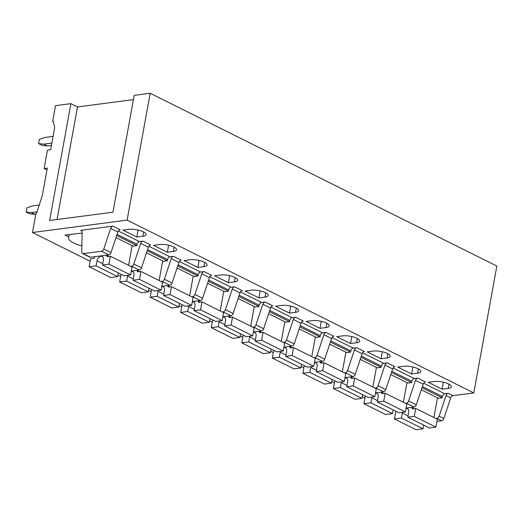 <?xml version="1.0" encoding="UTF-8"?>
<svg xmlns="http://www.w3.org/2000/svg" width="523" height="523" viewBox="0 0 523 523"><rect width="100%" height="100%" fill="white"/><g stroke="black" fill="none" stroke-linecap="round" stroke-linejoin="round"><path stroke-width="0.78" d="M150.186 93.271L127.128 220.124L32.485 232.5L35.969 213.306L36.61 213.221L42.356 195.36L47.312 168.073L44.115 168.491L47.449 150.127L50.646 149.715L54.667 127.599L53.326 121.258L52.686 121.336L55.536 105.646L70.886 103.639L49.652 220.477L112.961 212.201L134.195 95.363L150.186 93.271L496.85 266.07L473.799 392.917L452.951 395.643A2.674 1.759 -63.5 0 0 450.708 397.885L443.831 418.518A2.674 1.759 -63.5 0 1 441.589 420.76L436.953 421.361M421.309 389.785L438.339 398.271L442.177 397.774L442.399 396.519A2.674 1.752 -63.5 0 1 444.779 393.767L448.263 393.309A2.674 1.759 -63.5 0 0 446.021 395.551L439.137 416.177L443.831 418.518M421.996 387.713L442.177 397.774M390.779 374.566L407.809 383.052L411.64 382.555L411.869 381.3A2.674 1.752 -63.5 0 1 414.242 378.547L417.727 378.09A2.674 1.759 -63.5 0 0 415.491 380.332L408.607 400.964A2.674 1.759 -63.5 0 1 406.364 403.2L405.469 403.318M360.242 359.347L377.273 367.839L381.11 367.336L381.339 366.08A2.674 1.752 -63.5 0 1 383.712 363.328L387.197 362.87L394.891 366.708A2.674 1.759 -63.5 0 0 392.649 368.95L385.771 389.576L378.077 385.745A2.674 1.759 -63.5 0 1 375.834 387.988L374.939 388.099M375.834 387.988L383.529 391.819A2.674 1.759 -63.5 0 0 385.771 389.576M383.529 391.819L375.534 392.865M406.364 403.2L414.059 407.038L406.07 408.084M414.059 407.038A2.674 1.759 -63.5 0 0 416.301 404.795L408.607 400.964M417.727 378.09L425.421 381.927A2.674 1.759 -63.5 0 0 423.179 384.17L416.301 404.795M391.466 372.494L411.64 382.555M387.197 362.87A2.674 1.759 -63.5 0 0 384.954 365.113L378.077 385.745M127.128 220.124L473.799 392.917M32.485 232.5L90.126 261.232M118.002 275.131L120.663 276.451M148.539 290.35L151.193 291.671M179.069 305.563L181.723 306.89M209.599 320.782L212.253 322.109M240.129 336.001L242.783 337.328M270.666 351.221L273.32 352.548M301.196 366.44L303.85 367.761M331.726 381.659L334.38 382.98M362.256 396.879L364.91 398.199M329.712 344.127L346.742 352.62L350.58 352.116L350.809 350.861A2.674 1.752 -63.5 0 1 353.182 348.109L356.666 347.651L364.361 351.489A2.674 1.759 -63.5 0 0 362.119 353.731L355.235 374.357L347.547 370.526A2.674 1.759 -63.5 0 1 345.304 372.768L344.409 372.886M345.304 372.768L352.999 376.599A2.674 1.759 -63.5 0 0 355.235 374.357M352.999 376.599L345.003 377.645M356.666 347.651A2.674 1.759 -63.5 0 0 354.424 349.894L347.547 370.526M299.182 328.908L316.212 337.4L320.05 336.897L320.279 335.642A2.674 1.752 -63.5 0 1 322.652 332.889L326.136 332.432L333.831 336.269A2.674 1.759 -63.5 0 0 331.589 338.512L324.705 359.138L317.016 355.307A2.674 1.759 -63.5 0 1 314.774 357.549L313.872 357.667M314.774 357.549L322.462 361.38A2.674 1.759 -63.5 0 0 324.705 359.138M322.462 361.38L314.473 362.426M326.136 332.432A2.674 1.759 -63.5 0 0 323.894 334.674L317.016 355.307M268.652 313.689L285.682 322.181L289.52 321.678L289.742 320.429A2.674 1.752 -63.5 0 1 292.115 317.67L295.606 317.219L303.294 321.05A2.674 1.759 -63.5 0 0 301.052 323.292L294.174 343.925L286.48 340.087A2.674 1.759 -63.5 0 1 284.237 342.33L283.342 342.447M284.237 342.33L291.932 346.161A2.674 1.759 -63.5 0 0 294.174 343.925M291.932 346.161L283.943 347.207M295.606 317.219A2.674 1.759 -63.5 0 0 293.364 319.455L286.48 340.087M238.115 298.47L255.146 306.962L258.983 306.458L259.212 305.21A2.674 1.752 -63.5 0 1 261.585 302.451L265.069 302L272.764 305.831A2.674 1.759 -63.5 0 0 270.522 308.073L263.644 328.706L255.95 324.868A2.674 1.759 -63.5 0 1 253.707 327.11L252.812 327.228M253.707 327.11L261.402 330.948A2.674 1.759 -63.5 0 0 263.644 328.706M261.402 330.948L253.407 331.987M265.069 302A2.674 1.759 -63.5 0 0 262.827 304.242L255.95 324.868M207.585 283.257L224.615 291.742L228.453 291.239L228.682 289.99A2.674 1.752 -63.5 0 1 231.055 287.232L234.539 286.781L242.234 290.611A2.674 1.759 -63.5 0 0 239.992 292.854L233.114 313.486L225.42 309.649A2.674 1.759 -63.5 0 1 223.177 311.891L222.282 312.009M223.177 311.891L230.872 315.729A2.674 1.759 -63.5 0 0 233.114 313.486M230.872 315.729L222.876 316.768M234.539 286.781A2.674 1.759 -63.5 0 0 232.297 289.023L225.42 309.649M177.055 268.038L194.085 276.523L197.923 276.02L198.152 274.771A2.674 1.752 -63.5 0 1 200.525 272.019L204.009 271.561L211.704 275.392A2.674 1.759 -63.5 0 0 209.462 277.635L202.578 298.267L194.889 294.429A2.674 1.759 -63.5 0 1 192.647 296.672L191.751 296.789M192.647 296.672L200.335 300.509A2.674 1.759 -63.5 0 0 202.578 298.267M200.335 300.509L192.346 301.555M204.009 271.561A2.674 1.759 -63.5 0 0 201.767 273.804L194.889 294.429M146.525 252.818L163.555 261.304L167.393 260.8L167.615 259.552A2.674 1.752 -63.5 0 1 169.988 256.8L173.479 256.342L181.167 260.179A2.674 1.759 -63.5 0 0 178.925 262.415L172.047 283.048L164.353 279.21A2.674 1.759 -63.5 0 1 162.117 281.452L161.215 281.57M162.117 281.452L169.805 285.29A2.674 1.759 -63.5 0 0 172.047 283.048M169.805 285.29L161.816 286.336M173.479 256.342A2.674 1.759 -63.5 0 0 171.237 258.584L164.353 279.21M115.988 237.599L133.019 246.085L136.856 245.588L137.085 244.333A2.674 1.752 -63.5 0 1 139.458 241.58L142.942 241.123L150.637 244.96A2.674 1.759 -63.5 0 0 148.395 247.196L141.517 267.828L133.823 263.991A2.674 1.759 -63.5 0 1 131.58 266.233L130.685 266.351M131.58 266.233L139.275 270.071A2.674 1.759 -63.5 0 0 141.517 267.828M139.275 270.071L131.28 271.117M142.942 241.123A2.674 1.759 -63.5 0 0 140.707 243.365L133.823 263.991M112.896 226.145L120.107 229.741A2.674 1.759 -63.5 0 0 117.865 231.983L110.987 252.609L103.77 249.013A2.674 1.759 -63.5 0 1 101.534 251.256L83.229 253.648A2.674 1.759 -63.5 0 1 82.49 253.537A2.674 1.759 -63.5 0 1 81.712 251.903L82.176 232.107A2.674 1.759 -63.5 0 0 81.398 230.473A2.674 1.759 -63.5 0 0 80.66 230.362L112.896 226.145A2.674 1.759 -63.5 0 0 110.654 228.388L103.77 249.013M101.534 251.256L108.745 254.851A2.674 1.759 -63.5 0 0 110.987 252.609M108.745 254.851L90.44 257.244L83.229 253.648M82.49 253.537L89.701 257.133A2.674 1.759 -63.5 0 0 90.44 257.244M418.426 368.944L417.655 373.187A10.244 3.125 -169.7 0 0 420.819 371.572A10.244 3.125 -169.7 0 0 415.007 367.564A10.244 3.125 -169.7 0 0 403.828 366.296L397.755 367.087L411.581 373.978L412.85 366.989M417.655 373.187L411.581 373.978M387.896 353.725L387.125 357.967A10.244 3.125 -169.7 0 0 390.289 356.353A10.244 3.125 -169.7 0 0 384.47 352.345A10.244 3.125 -169.7 0 0 373.298 351.077L367.224 351.868L381.045 358.758L382.32 351.77M387.125 357.967L381.045 358.758M357.359 338.512L356.594 342.748A10.244 3.125 -169.7 0 0 359.759 341.133A10.244 3.125 -169.7 0 0 353.94 337.132A10.244 3.125 -169.7 0 0 342.768 335.858L336.694 336.649L350.515 343.539L351.789 336.55M356.594 342.748L350.515 343.539M326.829 323.292L326.058 327.529A10.244 3.125 -169.7 0 0 329.222 325.914A10.244 3.125 -169.7 0 0 323.41 321.913A10.244 3.125 -169.7 0 0 312.238 320.638L306.158 321.429L319.984 328.32L321.253 321.331M326.058 327.529L319.984 328.32M296.299 308.073L295.528 312.309A10.244 3.125 -169.7 0 0 298.692 310.695A10.244 3.125 -169.7 0 0 292.88 306.694A10.244 3.125 -169.7 0 0 281.707 305.419L275.628 306.216L289.454 313.107L290.723 306.112M295.528 312.309L289.454 313.107M265.769 292.854L264.998 297.09A10.244 3.125 -169.7 0 0 268.162 295.475A10.244 3.125 -169.7 0 0 262.343 291.474A10.244 3.125 -169.7 0 0 251.171 290.2L245.097 290.997L258.918 297.888L260.192 290.893M264.998 297.09L258.918 297.888M235.232 277.635L234.467 281.871A10.244 3.125 -169.7 0 0 237.632 280.256A10.244 3.125 -169.7 0 0 231.813 276.255A10.244 3.125 -169.7 0 0 220.641 274.98L214.567 275.778L228.388 282.668L229.662 275.673M234.467 281.871L228.388 282.668M204.702 262.415L203.931 266.652A10.244 3.125 -169.7 0 0 207.101 265.037A10.244 3.125 -169.7 0 0 201.283 261.036A10.244 3.125 -169.7 0 0 190.111 259.761L184.037 260.559L197.857 267.449L199.126 260.454M203.931 266.652L197.857 267.449M174.172 247.196L173.401 251.432A10.244 3.125 -169.7 0 0 176.565 249.824A10.244 3.125 -169.7 0 0 170.753 245.817A10.244 3.125 -169.7 0 0 159.58 244.542L153.501 245.339L167.327 252.23L168.596 245.235M173.401 251.432L167.327 252.23M82.157 233.075L64.983 235.056L68.781 236.952A19.593 5.975 -169.7 0 0 68.506 237.651A19.593 5.975 -169.7 0 0 81.856 245.947M68.781 236.952L69.226 234.5M143.642 231.977L142.871 236.219A10.244 3.125 -169.7 0 0 146.035 234.605A10.244 3.125 -169.7 0 0 140.216 230.597A10.244 3.125 -169.7 0 0 129.044 229.329L122.97 230.12L136.797 237.011L138.065 230.015M142.871 236.219L136.797 237.011M52.686 121.336L53.418 121.702M44.115 168.491L46.978 169.916M360.935 357.274L381.11 367.336M330.405 342.055L350.58 352.116M299.869 326.842L320.05 336.897M269.338 311.623L289.52 321.678M238.808 296.404L258.983 306.458M208.278 281.184L228.453 291.239M177.748 265.965L197.923 276.02M147.211 250.746L167.393 260.8M116.681 235.527L136.856 245.588M441.589 420.76L436.901 418.42L435.999 418.537M436.901 418.42A2.674 1.759 -63.5 0 0 439.137 416.177M442.112 389.197L428.285 382.306L434.365 381.515A10.244 3.125 -169.7 0 1 445.537 382.784A10.244 3.125 -169.7 0 1 451.349 386.791A10.244 3.125 -169.7 0 1 448.185 388.406L442.112 389.197L443.38 382.202M70.886 103.639L77.496 106.94L133.424 99.625M57.04 219.51L77.496 106.94M106.849 255.1L106.784 255.486A1.334 0.876 -63.5 0 0 107.143 256.558A1.334 0.876 -63.5 0 0 107.509 256.61L110.392 256.237L132.025 267.024L130.587 274.948L124.128 275.791L102.488 265.011L103.371 260.173A4.452 2.929 -63.5 0 0 102.188 256.433A4.452 2.929 -63.5 0 0 97.003 260.84L96.095 265.847L117.734 276.628L110.758 277.543L89.126 266.756L90.564 258.826L93.44 258.454A1.334 0.876 -63.5 0 0 94.63 257.074L94.702 256.688M132.162 245.66L128.593 265.311M96.095 265.847L89.126 266.756M118.401 272.941L117.734 276.628M110.392 256.237L108.947 264.167L130.587 274.948M108.947 264.167L102.488 265.011M137.379 270.319L137.314 270.705A1.334 0.876 -63.5 0 0 137.673 271.777A1.334 0.876 -63.5 0 0 138.046 271.829L140.922 271.457L162.555 282.237L161.117 290.167L154.658 291.01L133.019 280.23L133.901 275.392A4.452 2.929 -63.5 0 0 132.724 271.653A4.452 2.929 -63.5 0 0 131.208 271.522M162.692 260.879L159.123 280.531M119.656 281.975L141.295 292.762L148.264 291.847L126.625 281.067L119.656 281.975L121.055 274.261M148.931 288.16L148.264 291.847M127.717 275.327A4.452 2.929 -63.5 0 0 127.534 276.059L126.625 281.067M140.922 271.457L139.478 279.38L161.117 290.167M139.478 279.38L133.019 280.23M167.916 285.538L167.844 285.924A1.334 0.876 -63.5 0 0 168.21 286.996A1.334 0.876 -63.5 0 0 168.576 287.049L171.452 286.676L193.092 297.456L191.647 305.386L185.188 306.23L163.555 295.449L164.431 290.611A4.452 2.929 -63.5 0 0 163.254 286.872A4.452 2.929 -63.5 0 0 161.738 286.735M193.229 276.098L189.653 295.743M150.186 297.195L171.825 307.982L178.794 307.066L157.155 296.286L150.186 297.195L151.592 289.481M179.467 303.379L178.794 307.066M158.247 290.546A4.452 2.929 -63.5 0 0 158.07 291.278L157.155 296.286M171.452 286.676L170.014 294.599L191.647 305.386M170.014 294.599L163.555 295.449M198.446 300.758L198.374 301.143A1.334 0.876 -63.5 0 0 198.74 302.216A1.334 0.876 -63.5 0 0 199.106 302.268L201.983 301.895L223.622 312.676L222.183 320.606L215.724 321.449L194.085 310.662L194.961 305.831A4.452 2.929 -63.5 0 0 193.785 302.091A4.452 2.929 -63.5 0 0 192.274 301.954M223.759 291.318L220.19 310.963M180.716 312.414L202.355 323.201L209.324 322.286L187.692 311.499L180.716 312.414L182.122 304.7M209.998 318.599L209.324 322.286M188.783 305.759A4.452 2.929 -63.5 0 0 188.6 306.498L187.692 311.499M201.983 301.895L200.544 309.819L222.183 320.606M200.544 309.819L194.085 310.662M228.976 315.97L228.904 316.363A1.334 0.876 -63.5 0 0 229.27 317.428A1.334 0.876 -63.5 0 0 229.636 317.487L232.519 317.108L254.152 327.895L252.714 335.825L246.255 336.668L224.615 325.881L225.498 321.05A4.452 2.929 -63.5 0 0 224.315 317.311A4.452 2.929 -63.5 0 0 222.805 317.173M254.289 306.53L250.72 326.182M211.253 327.633L232.885 338.414L239.861 337.505L218.222 326.718L211.253 327.633L212.652 319.919M240.528 333.818L239.861 337.505M219.314 320.978A4.452 2.929 -63.5 0 0 219.13 321.717L218.222 326.718M232.519 317.108L231.074 325.038L252.714 335.825M231.074 325.038L224.615 325.881M259.506 331.19L259.441 331.582A1.334 0.876 -63.5 0 0 259.8 332.648A1.334 0.876 -63.5 0 0 260.173 332.706L263.049 332.327L284.682 343.114L283.244 351.044L276.785 351.887L255.146 341.101L256.028 336.269A4.452 2.929 -63.5 0 0 254.851 332.53A4.452 2.929 -63.5 0 0 253.335 332.393M284.819 321.75L281.25 341.401M241.783 342.853L263.422 353.633L270.391 352.724L248.752 341.937L241.783 342.853L243.182 335.138M271.058 349.031L270.391 352.724M249.844 336.197A4.452 2.929 -63.5 0 0 249.661 336.936L248.752 341.937M263.049 332.327L261.605 340.257L283.244 351.044M261.605 340.257L255.146 341.101M290.043 346.409L289.971 346.795A1.334 0.876 -63.5 0 0 290.33 347.867A1.334 0.876 -63.5 0 0 290.703 347.926L293.58 347.547L315.219 358.333L313.774 366.263L307.315 367.107L285.682 356.32L286.558 351.482A4.452 2.929 -63.5 0 0 285.381 347.749A4.452 2.929 -63.5 0 0 283.865 347.612M315.349 336.969L311.78 356.621M272.313 358.072L293.952 368.852L300.921 367.944L279.282 357.157L272.313 358.072L273.712 350.358M301.594 364.25L300.921 367.944M280.374 351.417A4.452 2.929 -63.5 0 0 280.197 352.149L279.282 357.157M293.58 347.547L292.141 355.477L313.774 366.263M292.141 355.477L285.682 356.32M320.573 361.628L320.501 362.014A1.334 0.876 -63.5 0 0 320.867 363.086A1.334 0.876 -63.5 0 0 321.233 363.145L324.11 362.766L345.749 373.553L344.304 381.483L337.845 382.326L316.212 371.539L317.088 366.701A4.452 2.929 -63.5 0 0 315.912 362.962A4.452 2.929 -63.5 0 0 314.401 362.831M345.886 352.188L342.31 371.84M302.843 373.285L324.482 384.072L331.451 383.163L309.819 372.376L302.843 373.285L304.249 365.577M332.125 379.469L331.451 383.163M310.904 366.636A4.452 2.929 -63.5 0 0 310.727 367.368L309.819 372.376M324.11 362.766L322.671 370.696L344.304 381.483M322.671 370.696L316.212 371.539M351.103 376.848L351.031 377.233A1.334 0.876 -63.5 0 0 351.397 378.306A1.334 0.876 -63.5 0 0 351.763 378.364L354.64 377.985L376.279 388.772L374.841 396.695L368.382 397.545L346.742 386.759L347.625 381.921A4.452 2.929 -63.5 0 0 346.442 378.181A4.452 2.929 -63.5 0 0 344.932 378.051M376.416 367.408L372.847 387.059M333.38 388.504L355.012 399.291L361.981 398.382L340.349 387.595L333.38 388.504L334.779 380.796M362.655 394.688L361.981 398.382M341.441 381.855A4.452 2.929 -63.5 0 0 341.258 382.588L340.349 387.595M354.64 377.985L353.202 385.915L374.841 396.695M353.202 385.915L346.742 386.759M381.633 392.067L381.568 392.453A1.334 0.876 -63.5 0 0 381.927 393.525A1.334 0.876 -63.5 0 0 382.3 393.584L385.176 393.204L406.809 403.991L405.371 411.915L398.912 412.765L377.273 401.978L378.155 397.14A4.452 2.929 -63.5 0 0 376.978 393.401A4.452 2.929 -63.5 0 0 375.462 393.27M406.946 382.627L403.377 402.279M363.91 403.723L385.543 414.51L392.518 413.595L370.879 402.815L363.91 403.723L365.309 396.016M393.185 409.908L392.518 413.595M371.971 397.075A4.452 2.929 -63.5 0 0 371.788 397.807L370.879 402.815M385.176 393.204L383.732 401.134L405.371 411.915M383.732 401.134L377.273 401.978M412.17 407.286L412.098 407.672A1.334 0.876 -63.5 0 0 412.457 408.744A1.334 0.876 -63.5 0 0 412.83 408.796L415.707 408.424L437.346 419.211L435.901 427.134L429.442 427.977L407.809 417.197L408.685 412.359A4.452 2.929 -63.5 0 0 407.509 408.62A4.452 2.929 -63.5 0 0 405.992 408.489M437.476 397.846L433.907 417.498M394.44 418.943L416.079 429.729L423.048 428.814L401.409 418.034L394.44 418.943L395.839 411.235M423.715 425.127L423.048 428.814M402.501 412.294A4.452 2.929 -63.5 0 0 402.318 413.026L401.409 418.034M415.707 408.424L414.268 416.354L435.901 427.134M414.268 416.354L407.809 417.197M37.061 211.822L31.36 212.567L26.15 212.031L26.908 207.853L32.57 205.892L39.251 205.016M26.15 212.031L29.759 213.829L34.963 214.365L31.36 212.567M35.799 214.26L34.963 214.365M51.855 143.08L43.795 144.139L38.584 143.596L39.343 139.419L45.011 137.457L53.065 136.405M38.584 143.596L42.193 145.394L47.403 145.937L43.795 144.139M51.431 145.407L47.403 145.937M422.388 386.543L442.399 396.519M444.779 393.767L423.637 383.228M415.491 380.332L423.179 384.17M411.869 381.3L391.858 371.323M414.242 378.547L393.106 368.009M384.954 365.113L392.649 368.95M81.934 230.989L80.66 230.362M117.865 231.983L110.654 228.388M137.085 244.333L117.074 234.356M139.458 241.58L118.322 231.042M148.395 247.196L140.707 243.365M167.615 259.552L147.604 249.576M169.988 256.8L148.852 246.261M178.925 262.415L171.237 258.584M198.152 274.771L178.134 264.795M200.525 272.019L179.382 261.48M209.462 277.635L201.767 273.804M228.682 289.99L208.664 280.014M231.055 287.232L209.913 276.7M239.992 292.854L232.297 289.023M259.212 305.21L239.201 295.234M261.585 302.451L240.449 291.919M270.522 308.073L262.827 304.242M289.742 320.429L269.731 310.453M292.115 317.67L270.979 307.138M301.052 323.292L293.364 319.455M320.279 335.642L300.261 325.672M322.652 332.889L301.51 322.351M331.589 338.512L323.894 334.674M350.809 350.861L330.791 340.885M353.182 348.109L332.04 337.57M362.119 353.731L354.424 349.894M381.339 366.08L361.328 356.104M383.712 363.328L362.576 352.79M448.185 388.406L448.956 384.163M448.263 393.309L452.951 395.643M446.021 395.551L450.708 397.885M108.725 256.453L106.784 255.486M97.003 260.84L102.73 263.697M139.255 271.672L137.314 270.705M127.534 276.059L133.26 278.909M169.785 286.892L167.844 285.924M158.07 291.278L163.791 294.129M200.316 302.111L198.374 301.143M188.6 306.498L194.327 309.348M230.852 317.33L228.904 316.363M219.13 321.717L224.857 324.567M261.382 332.55L259.441 331.582M249.661 336.936L255.387 339.787M291.912 347.769L289.971 346.795M280.197 352.149L285.918 355.006M322.443 362.982L320.501 362.014M310.727 367.368L316.448 370.225M352.979 378.201L351.031 377.233M341.258 382.588L346.984 385.444M383.509 393.42L381.568 392.453M371.788 397.807L377.514 400.664M414.039 408.64L412.098 407.672M402.318 413.026L408.045 415.877"/></g></svg>
